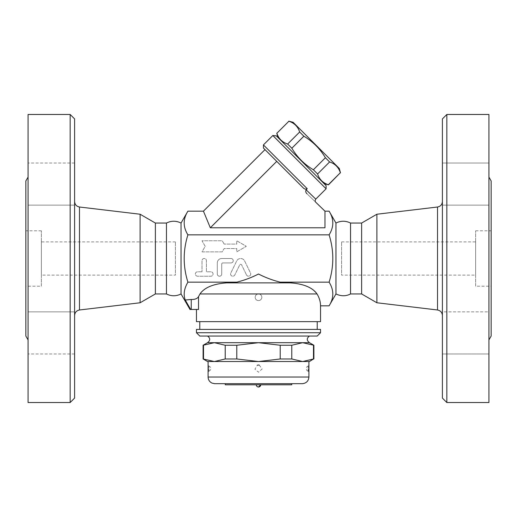 <?xml version="1.0" encoding="UTF-8"?>
<svg xmlns="http://www.w3.org/2000/svg" width="517" height="517" viewBox="0 0 517 517"><rect width="100%" height="100%" fill="white"/><g stroke="black" fill="none" stroke-linecap="round" stroke-linejoin="round"><path stroke-width="0.39" stroke-dasharray="2.58 1.94" d="M442.403 184.078L442.403 205.126L442.403 184.078M488.933 184.078L488.933 205.126L488.933 184.078M442.403 118.91L442.403 398.09M442.403 205.126L442.403 163.029L442.403 205.126L488.933 205.126L488.933 163.029L442.403 163.029L488.933 163.029L488.933 205.126L442.403 205.126M442.403 332.922L442.403 353.971L442.403 332.922M442.403 311.874L442.403 353.971L442.403 311.874L488.933 311.874L488.933 353.971L488.933 311.874L488.933 353.971L442.403 353.971L488.933 353.971L488.933 311.874L442.403 311.874M442.403 315.486L442.403 201.514L442.403 315.486M446.837 402.523L446.837 114.477M488.933 114.477L488.933 402.523M488.933 177.111L488.933 339.889L488.933 177.111M491.15 180.95L491.15 336.05M376.893 214.232L376.893 302.768M361.622 223.047L361.622 293.953M350.539 223.047L350.539 293.953M335.96 223.047L335.96 293.953M491.15 286.198L491.15 230.802L491.15 286.198L475.64 286.198L475.64 230.802L475.64 286.198M475.64 275.115L475.64 241.885L475.64 275.115L341.588 275.115L341.588 241.885L341.588 275.115M329.103 211.169C334.034 219.059 334.034 226.944 329.103 234.834C334.034 250.609 334.034 266.391 329.103 282.166C334.034 290.056 334.034 297.941 329.103 305.831M203.44 211.169L210.322 227.784L324.973 227.784L324.973 211.169L324.973 227.784L324.973 211.169L306.969 193.733C318.582 204.978 318.582 204.978 306.969 193.733C305.637 192.356 305.366 191.051 306.148 189.823L315.764 199.116M329.103 234.834L187.897 234.834C182.966 226.944 182.966 219.059 187.897 211.169M306.148 189.823L307.24 188.724C305.728 189.448 304.358 189.125 303.13 187.749L264.995 149.613L303.13 187.749L276.744 161.362L210.322 227.784M326.098 188.783L272.827 135.512M275.962 135.512L326.098 185.648M324.14 183.69L277.92 137.47L324.14 183.69M328.463 184.847L328.347 184.731C322.938 182.966 319.351 179.373 317.58 173.964L313.38 169.763C304.377 164.406 297.197 157.226 291.84 148.224L287.646 144.03C282.23 142.259 278.644 138.672 276.873 133.257L276.763 133.147M288.777 121.127L288.893 121.243C294.302 123.007 297.889 126.6 299.66 132.009L303.86 136.21C312.863 141.568 320.036 148.747 325.4 157.75L329.594 161.95C335.01 163.715 338.596 167.308 340.367 172.717L340.477 172.833M276.873 133.257L288.893 121.243M339.32 168.503L293.1 122.29M287.646 144.03L299.66 132.009M291.84 148.224L303.86 136.21M313.38 169.763L325.4 157.75M317.58 173.964L329.594 161.95M328.347 184.731L340.367 172.717M181.04 293.953L181.04 223.047M191.245 309.463L191.245 299.492C194.883 299.595 197.313 298.652 198.528 296.668L198.528 309.463L190.676 309.463L185.235 300.009C183.244 294.535 184.13 288.589 187.897 282.166C182.966 266.391 182.966 250.609 187.897 234.834M166.461 223.047L166.461 293.953M155.378 223.047L155.378 293.953M140.107 214.232L140.107 302.768M74.597 315.486L74.597 201.514L74.597 315.486M74.597 118.91L74.597 398.09M74.597 184.078L74.597 205.126L74.597 184.078M74.597 205.126L74.597 163.029L74.597 205.126L28.067 205.126L28.067 184.078L28.067 205.126L74.597 205.126M74.597 332.922L74.597 353.971L74.597 332.922M74.597 311.874L74.597 353.971L74.597 311.874L28.067 311.874L28.067 332.922L28.067 311.874L74.597 311.874M28.067 184.078L28.067 163.029L28.067 184.078M28.067 205.126L28.067 163.029L28.067 205.126M28.067 332.922L28.067 353.971L28.067 332.922M28.067 311.874L28.067 353.971L28.067 311.874M70.163 402.523L70.163 114.477M28.067 114.477L28.067 402.523M28.067 177.111L28.067 339.889L28.067 177.111M25.85 180.95L25.85 336.05M25.85 286.198L25.85 230.802L25.85 286.198L41.36 286.198L41.36 230.802L41.36 286.198M41.36 275.115L41.36 241.885L41.36 275.115L175.412 275.115L175.412 241.885L175.412 275.115M320.54 305.831C320.527 301.76 319.357 297.798 317.031 293.953L312.895 289.662L307.02 286.392M320.54 321.645L196.46 321.645M191.245 299.492L185.235 300.009M329.103 282.166L280.208 282.166C272.543 280.24 265.305 277.519 258.5 274.01C251.695 277.519 244.457 280.24 236.792 282.166L187.897 282.166M236.792 282.166L226.627 282.87C213.353 283.839 204.467 287.53 199.969 293.953L258.5 293.953A3.322 3.322 0 0 1 261.822 297.275A3.322 3.322 0 0 1 258.5 300.597A3.322 3.322 0 0 1 255.178 297.275A3.322 3.322 0 0 1 258.5 293.953A3.322 3.322 0 0 1 261.822 297.275A3.322 3.322 0 0 1 258.5 300.597A3.322 3.322 0 0 1 255.178 297.275A3.322 3.322 0 0 1 258.5 293.953A3.322 3.322 0 0 1 261.822 297.275A3.322 3.322 0 0 1 258.5 300.597A3.322 3.322 0 0 1 255.178 297.275A3.322 3.322 0 0 1 258.5 293.953L317.031 293.953M224.158 244.095L222.239 240.773L201.998 240.773L205.197 246.312L201.998 251.85L222.239 251.85L224.158 248.528L236.721 248.528L236.721 251.85L246.312 246.312L236.721 240.773L236.721 244.095L224.158 244.095L236.721 244.095L236.721 240.773L246.312 246.312L236.721 251.85L236.721 248.528L224.158 248.528L222.239 251.85L201.998 251.85L205.197 246.312L201.998 240.773L222.239 240.773L224.158 244.095M231.028 258.5L221.722 258.5A4.433 4.433 0 0 0 217.289 262.933L217.289 274.01A2.217 2.217 0 0 0 219.505 276.227A2.217 2.217 0 0 0 221.722 274.01L221.722 264.038A1.105 1.105 0 0 1 222.827 262.933L231.028 262.933A2.217 2.217 0 0 0 233.238 260.717A2.217 2.217 0 0 0 231.028 258.5A2.217 2.217 0 0 1 233.238 260.717A2.217 2.217 0 0 1 231.028 262.933L222.827 262.933A1.105 1.105 0 0 0 221.722 264.038L221.722 274.01A2.217 2.217 0 0 1 219.505 276.227A2.217 2.217 0 0 1 217.289 274.01L217.289 262.933A4.433 4.433 0 0 1 221.722 258.5L231.028 258.5M201.998 271.793L197.565 271.793A2.217 2.217 0 0 0 195.355 274.01A2.217 2.217 0 0 0 197.565 276.227L210.865 276.227A2.217 2.217 0 0 0 213.075 274.01A2.217 2.217 0 0 0 210.865 271.793L206.432 271.793L206.432 260.717A2.217 2.217 0 0 0 204.215 258.5A2.217 2.217 0 0 0 201.998 260.717L201.998 271.793L201.998 260.717A2.217 2.217 0 0 1 204.215 258.5A2.217 2.217 0 0 1 206.432 260.717L206.432 271.793L210.865 271.793A2.217 2.217 0 0 1 213.075 274.01A2.217 2.217 0 0 1 210.865 276.227L197.565 276.227A2.217 2.217 0 0 1 195.355 274.01A2.217 2.217 0 0 1 197.565 271.793L201.998 271.793M246.538 274.979A2.217 2.217 0 0 0 249.498 276A2.217 2.217 0 0 0 250.519 273.041L244.644 260.988A4.433 4.433 0 0 0 236.683 260.988L230.808 273.041A2.217 2.217 0 0 0 231.829 276A2.217 2.217 0 0 0 234.789 274.979L239.668 264.975A1.105 1.105 0 0 1 241.659 264.975L246.538 274.979L241.659 264.975A1.105 1.105 0 0 0 239.668 264.975L234.789 274.979A2.217 2.217 0 0 1 231.829 276A2.217 2.217 0 0 1 230.808 273.041L236.683 260.988A4.433 4.433 0 0 1 244.644 260.988L250.519 273.041A2.217 2.217 0 0 1 249.498 276A2.217 2.217 0 0 1 246.538 274.979M305.043 285.61L296.319 283.374L280.208 282.166M226.627 282.87L288.57 282.87M317.218 321.645L199.782 321.645L317.218 321.645M317.218 329.4L199.782 329.4L317.218 329.4M196.46 329.4L320.54 329.4M196.46 332.728L320.54 332.728M317.218 336.05L199.782 336.05M309.463 336.05L207.537 336.05L309.463 336.05M207.537 342.7L309.463 342.7M203.11 345.253L214.368 342.7L225.218 345.253L236.792 345.253L258.5 342.7L280.208 345.253L291.782 345.253L302.632 342.7L313.89 345.253M236.792 345.253L236.792 358.972L225.218 358.972L214.368 361.532L258.5 361.532L236.792 358.972M225.218 345.253L225.218 358.972M203.511 345.253L203.511 358.972L203.11 358.972M207.537 361.532L214.368 361.532L203.511 358.972M280.208 345.253L280.208 358.972L258.5 361.532L302.632 361.532L291.782 358.972L280.208 358.972M291.782 345.253L291.782 358.972M313.489 345.253L313.489 358.972L302.632 361.532L309.463 361.532M313.89 358.972L313.489 358.972M308.907 361.532L208.093 361.532M214.368 361.532L302.632 361.532M308.907 372.221L308.895 365.176M208.093 365.021L208.209 369.765M208.202 370.017L208.164 371.116M208.144 371.38L208.118 371.891M259.243 365.099L262.119 368.989L258.5 372.221L254.907 369.177L257.376 365.196M257.75 365.099L258.435 365.021M308.895 372.066A1.105 1.105 -4.1 0 0 308.126 371.161L308.126 366.081L308.126 371.161L308.907 372.137M208.105 372.066A1.105 1.105 4.1 0 1 208.874 371.161L208.874 366.081L208.874 371.161L208.093 372.137M302.258 383.685L214.742 383.685M291.737 383.685L225.263 383.685L291.737 383.685M291.737 384.797L225.263 384.797M258.5 384.797L256.283 384.797L258.5 384.797M437.518 207.013L437.518 309.987M263.424 144.909L307.24 188.724M79.482 207.013L79.482 309.987M208.093 377.042L308.907 377.042M475.64 230.802L491.15 230.802M341.588 241.885L475.64 241.885M306.969 193.733L315.784 202.276M74.597 163.029L28.067 163.029L74.597 163.029M74.597 353.971L28.067 353.971L74.597 353.971M41.36 230.802L25.85 230.802M175.412 241.885L41.36 241.885M308.126 371.161A2.656 2.656 0 0 1 308.126 366.081L308.907 365.099M308.791 369.726L308.804 370.211M208.874 371.161A2.656 2.656 0 0 0 208.874 366.081L208.093 365.099M208.157 366.159L208.222 368.143M208.222 368.169L208.157 371.07"/><path stroke-width="0.78" d="M446.837 402.523L442.403 398.09L442.403 118.91L446.837 114.477L446.837 402.523L488.933 402.523L488.933 114.477L446.837 114.477M488.933 339.889L491.15 336.05L491.15 180.95L488.933 177.111M442.403 315.486C442.145 312.442 440.516 310.607 437.518 309.987L437.518 207.013C440.529 206.406 442.158 204.57 442.403 201.514M350.539 293.953L350.539 223.047C345.686 220.636 340.826 220.636 335.96 223.047L335.96 293.953C341.071 296.351 345.931 296.351 350.539 293.953L361.622 293.953L376.893 302.768L376.893 214.232L437.518 207.013M376.893 302.768L437.518 309.987M361.622 293.953L361.622 223.047L350.539 223.047M335.96 293.953L329.103 305.831C334.034 297.941 334.034 290.056 329.103 282.166C334.034 266.391 334.034 250.609 329.103 234.834C334.034 226.944 334.034 219.059 329.103 211.169L324.973 211.169L315.79 202.276C314.963 201.507 314.956 200.454 315.764 199.116L306.148 189.823C305.418 191.238 305.689 192.544 306.969 193.733M324.973 211.169L324.973 227.784L210.322 227.784L203.44 211.169L187.897 211.169C182.966 219.059 182.966 226.944 187.897 234.834C182.966 250.609 182.966 266.391 187.897 282.166C184.13 288.589 183.244 294.535 185.235 300.009L190.676 309.463L189.991 309.463L191.245 309.463L191.245 299.492C194.883 299.595 197.313 298.652 198.528 296.668L199.969 293.953L198.528 296.668L198.528 309.463L191.245 309.463M306.148 189.823L307.24 188.724L263.424 144.909L272.827 135.512L326.098 188.783L315.764 199.116M326.098 188.783L326.098 185.648L276.317 135.861L272.827 135.512M324.14 183.69L328.463 184.847L340.367 172.717C338.596 167.308 335.01 163.715 329.594 161.95L325.4 157.75C320.036 148.747 312.863 141.568 303.86 136.21L299.66 132.009C297.889 126.6 294.302 123.007 288.893 121.243L276.873 133.257C278.644 138.672 282.23 142.259 287.646 144.03L291.84 148.224C297.197 157.226 304.377 164.406 313.38 169.763L317.58 173.964C319.351 179.373 322.938 182.966 328.347 184.731L328.463 184.847M276.873 133.257L288.893 121.243M288.777 121.127L293.1 122.29L339.32 168.503L340.477 172.833M328.347 184.731L340.367 172.717M317.58 173.964L329.594 161.95M313.38 169.763L325.4 157.75M291.84 148.224L303.86 136.21M287.646 144.03L299.66 132.009M210.322 227.784L276.744 161.362L263.424 148.043L303.13 187.749C304.358 189.119 305.728 189.448 307.24 188.724M203.44 211.169L264.995 149.613M329.103 234.834L187.897 234.834M181.04 293.953C176.181 296.364 171.321 296.364 166.461 293.953L166.461 223.047C171.321 220.636 176.181 220.636 181.04 223.047L181.04 293.953L189.991 309.463M166.461 293.953L155.378 293.953L155.378 223.047L140.107 214.232L79.482 207.013C76.471 206.406 74.842 204.57 74.597 201.514M155.378 293.953L140.107 302.768L140.107 214.232M140.107 302.768L79.482 309.987L79.482 207.013M74.597 315.486C74.855 312.442 76.484 310.607 79.482 309.987M70.163 402.523L74.597 398.09L74.597 118.91L70.163 114.477L70.163 402.523L28.067 402.523L28.067 114.477L70.163 114.477M28.067 339.889L25.85 336.05L25.85 180.95L28.067 177.111M196.46 309.463L196.46 321.645L320.54 321.645L320.54 305.831L329.103 305.831M317.031 293.953L199.969 293.953C204.467 287.53 213.353 283.839 226.627 282.87L290.373 282.87C303.647 283.839 312.533 287.53 317.031 293.953C319.357 297.798 320.527 301.76 320.54 305.831M307.02 286.392L305.043 285.61M185.235 300.009L191.245 299.492M226.627 282.87L236.792 282.166L187.897 282.166M317.218 329.4L317.218 321.645M320.54 329.4L196.46 329.4L196.46 332.728L320.54 332.728L320.54 329.4M196.46 332.728L199.782 336.05L317.218 336.05L320.54 332.728M309.463 336.05C306.562 338.215 306.562 340.425 309.463 342.7L207.537 342.7C210.438 340.425 210.438 338.215 207.537 336.05M309.463 342.7L313.89 345.253L302.632 342.7L291.782 345.253L280.208 345.253L258.5 342.7L236.792 345.253L225.218 345.253L214.368 342.7L203.11 345.253L203.11 358.972L214.368 361.532L207.537 361.532L203.11 358.972M203.511 345.253L203.511 358.972M225.218 345.253L225.218 358.972L236.792 358.972L258.5 361.532L214.368 361.532L225.218 358.972M236.792 345.253L236.792 358.972M313.489 358.972L309.463 361.532L302.632 361.532L313.489 358.972L313.489 345.253M258.5 361.532L280.208 358.972L291.782 358.972L302.632 361.532L258.5 361.532M280.208 345.253L280.208 358.972M291.782 345.253L291.782 358.972M208.118 371.891L208.093 361.532L214.368 361.532M302.632 361.532L308.907 361.532L308.907 377.042L208.093 377.042C208.209 379.827 209.514 381.843 212.002 383.097L214.742 383.685L302.258 383.685C306.297 383.291 308.513 381.081 308.907 377.042M308.791 369.726L308.888 372.033M257.376 365.196L257.75 365.099M258.435 365.021L259.243 365.099M308.804 370.211L308.907 372.221A1.105 1.105 -4.1 0 0 308.895 372.066M208.105 365.176L208.093 372.221A1.105 1.105 4.1 0 1 208.105 372.066M225.263 383.685L225.263 384.797L291.737 384.797L291.737 383.685M260.717 384.797L258.5 387.013A2.217 2.217 0 0 0 260.717 384.797M290.373 282.87L288.57 282.87L290.373 282.87M236.792 282.166C244.457 280.24 251.695 277.519 258.5 274.01C265.305 277.519 272.543 280.24 280.208 282.166L288.57 282.87M329.103 282.166L280.208 282.166M376.893 214.232L361.622 223.047M335.96 223.047L329.103 211.169M277.92 137.47L276.763 133.147M263.424 144.909L263.424 148.043M181.04 223.047L187.897 211.169M166.461 223.047L155.378 223.047M199.782 329.4L199.782 321.645M207.537 342.7L203.11 345.253M313.89 345.253L313.89 358.972M208.093 372.221L208.093 377.042M208.093 365.021L208.157 366.159M208.157 371.07L208.112 372.033M256.283 384.797A2.217 2.217 0 0 0 258.5 387.013"/></g></svg>
